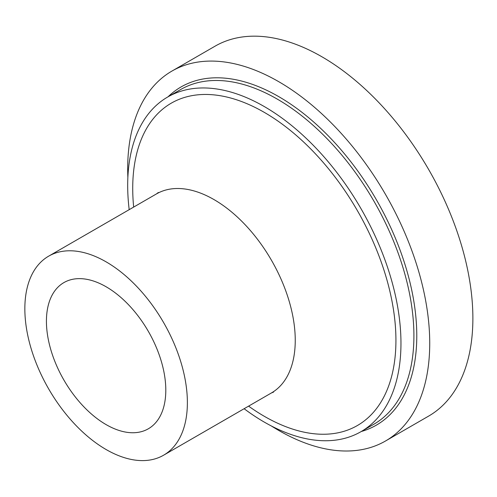 <?xml version="1.0" encoding="UTF-8"?>
<svg xmlns="http://www.w3.org/2000/svg" width="497" height="497" viewBox="0 0 497 497"><rect width="100%" height="100%" fill="white"/><g stroke="black" fill="none" stroke-linecap="round" stroke-linejoin="round"><path stroke-width="0.75" d="M127.866 177.472A213.573 123.306 60 0 1 171.919 71.083L215.071 46.171A213.573 123.306 60 0 1 321.857 56.751A213.573 123.306 60 0 1 461.384 244.959A213.573 123.306 60 0 1 428.644 416.095L385.492 441.007A213.573 123.306 60 0 1 271.337 425.966M171.919 71.083A213.573 123.306 60 0 1 278.705 81.663A213.573 123.306 60 0 1 418.232 269.865A213.573 123.306 60 0 1 385.492 441.007M129.189 209.666A193.234 111.564 60 0 1 167.706 97.002A193.234 111.564 60 0 1 264.323 106.575A193.234 111.564 60 0 1 390.561 276.854A193.234 111.564 60 0 1 360.94 431.7A193.234 111.564 60 0 1 244.114 408.72M106.116 286.769A84.415 48.737 60 0 1 161.258 361.157A84.415 48.737 60 0 1 148.317 428.799A84.415 48.737 60 0 1 63.908 380.062A84.415 48.737 60 0 1 63.908 282.588A84.415 48.737 60 0 1 106.116 286.769M106.116 261.857A114.925 66.349 60 0 1 181.194 363.133A114.925 66.349 60 0 1 163.575 455.221A114.925 66.349 60 0 1 48.65 388.871A114.925 66.349 60 0 1 48.65 256.166A114.925 66.349 60 0 1 106.116 261.857M168.036 96.816A195.271 112.738 60 0 1 278.705 96.611A195.271 112.738 60 0 1 409.752 281.482A195.271 112.738 60 0 1 361.269 431.508M167.706 97.002L180.653 89.528A193.234 111.564 60 0 1 277.27 99.102A193.234 111.564 60 0 1 403.508 269.38A193.234 111.564 60 0 1 373.887 424.227L360.94 431.7M158.326 192.482L156.524 193.886A114.925 66.349 60 0 1 213.983 199.577A114.925 66.349 60 0 1 289.061 300.853A114.925 66.349 60 0 1 271.449 392.941L163.575 455.221M133.668 207.087A186.114 107.451 60 0 1 264.323 112.39A186.114 107.451 60 0 1 395.693 349.298A186.114 107.451 60 0 1 248.587 406.136M156.524 193.886L48.65 256.166M271.449 392.941L273.567 392.09"/></g></svg>
